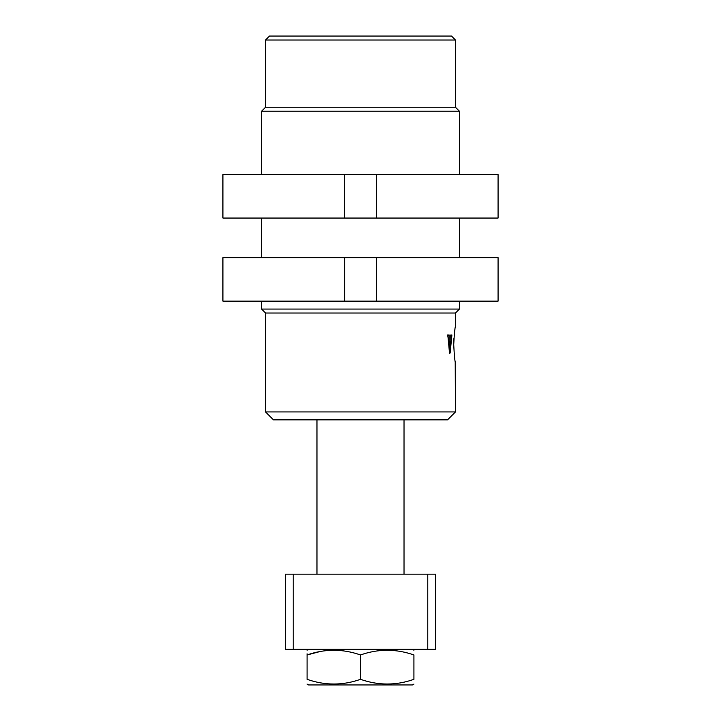<?xml version="1.0" encoding="UTF-8"?>
<svg xmlns="http://www.w3.org/2000/svg" width="721" height="721" viewBox="0 0 721 721"><rect width="100%" height="100%" fill="white"/><g stroke="black" fill="none" stroke-linecap="round" stroke-linejoin="round"><path stroke-width="1.08" d="M265.535 40.006L269.492 36.05L451.508 36.05L455.465 40.006L265.535 40.006L265.535 107.267L261.579 111.223L261.579 174.536M453.942 338.194L453.716 344.674C454.302 333.643 454.879 327.586 455.465 326.505L455.203 327.893M454.924 329.569L454.6 331.804M455.465 313.022L265.535 313.022L261.579 309.066L459.421 309.066L455.465 313.022L455.465 326.505M455.465 40.006L455.465 107.267L265.535 107.267M455.465 107.267L459.421 111.223L261.579 111.223M447.552 419.847L273.448 419.847L265.535 411.934L455.465 411.934L447.552 419.847M261.579 218.057L261.579 257.622M261.579 301.153L261.579 309.066M459.421 111.223L459.421 174.536M459.421 218.057L459.421 257.622M459.421 301.153L459.421 309.066M450.156 352.957L449.553 353.479L447.966 336.698L447.281 334.986L449.183 334.986L449.174 341.736L450.823 341.736L450.742 334.986L451.887 334.986L450.156 352.957L449.507 352.957M265.535 313.022L265.535 411.934M455.221 361.554L455.465 411.934M455.465 362.843C454.879 361.753 454.302 355.696 453.716 344.674M451.797 335.734L450.841 335.734M449.183 334.986L447.281 334.986M449.021 335.734L447.417 335.734M448.732 337.004L447.993 337.004M449.174 341.736L448.462 341.736M451.887 334.986L450.742 334.986M449.201 342.484L450.03 351.217L450.769 342.484L448.534 342.484M450.03 351.217L449.345 351.217M449.967 351.172L449.345 351.172M222.924 257.622L376.335 257.622L376.335 301.153L222.924 301.153L222.924 257.622L222.924 301.153M376.344 257.622L498.076 257.622L498.076 301.153L376.344 301.153L376.344 257.622M344.683 257.622L344.683 301.153M427.76 649.342L427.76 574.159L435.673 574.159L435.673 649.342L285.327 649.342L285.327 574.159L293.24 574.159L293.24 649.342M427.76 574.159L293.24 574.159M222.924 174.536L498.076 174.536L498.076 218.057L222.924 218.057L222.924 174.536M344.674 174.536L344.674 218.057L344.674 174.536M376.326 174.536L376.326 218.057M498.076 174.536L498.076 218.057M307.083 684.094L308.57 684.95L412.43 684.95L413.917 684.094M320.304 651.478L307.083 654.965C324.847 648.702 342.646 648.702 360.5 654.965L360.5 679.326C342.736 685.59 324.937 685.59 307.083 679.326C307.083 685.59 307.083 685.59 307.083 679.326C307.083 685.59 307.083 685.59 307.083 679.326L307.083 653.776M307.083 654.965C307.083 648.702 307.083 648.702 307.083 654.965M360.5 654.965C378.264 648.702 396.063 648.702 413.917 654.965C413.917 648.702 413.917 648.702 413.917 654.965C413.917 648.702 413.917 648.702 413.917 654.965L413.917 679.326C413.917 685.59 413.917 685.59 413.917 679.326C413.917 685.59 413.917 685.59 413.917 679.326C396.153 685.59 378.354 685.59 360.5 679.326M316.979 419.847L316.979 574.159M404.021 419.847L404.021 574.159M308.57 649.342L307.083 650.198M412.43 649.342L413.917 650.198"/></g></svg>

